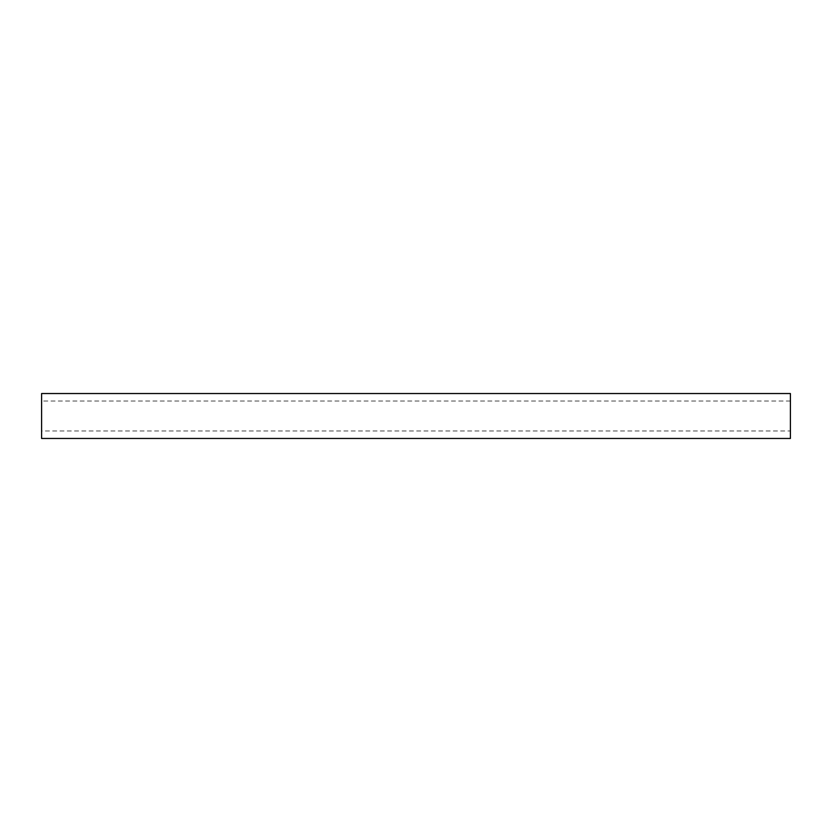 <?xml version="1.0" encoding="UTF-8"?>
<svg xmlns="http://www.w3.org/2000/svg" width="832" height="832" viewBox="0 0 832 832"><rect width="100%" height="100%" fill="white"/><g stroke="black" fill="none" stroke-linecap="round" stroke-linejoin="round"><path stroke-width="0.62" stroke-dasharray="4.16 3.12" d="M790.4 430.976L790.4 401.024L790.4 430.976L41.6 430.976L41.6 401.024L41.6 430.976M790.4 401.024L41.6 401.024M790.4 438.464L790.4 393.536M41.6 438.464L41.6 393.536"/><path stroke-width="1.25" d="M790.4 393.536L790.4 438.464L41.6 438.464L41.6 393.536L790.4 393.536"/></g></svg>
